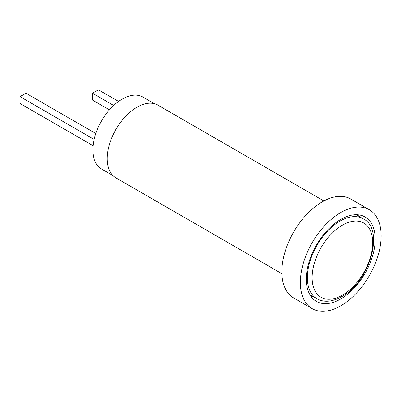 <?xml version="1.0" encoding="UTF-8"?>
<svg xmlns="http://www.w3.org/2000/svg" width="401" height="401" viewBox="0 0 401 401"><rect width="100%" height="100%" fill="white"/><g stroke="black" fill="none" stroke-linecap="round" stroke-linejoin="round"><path stroke-width="0.6" d="M154.435 103.704L142.946 97.072A41.493 23.955 120 0 0 122.2 99.127A41.493 23.955 120 0 0 95.097 135.693A41.493 23.955 120 0 0 101.458 168.941L112.942 175.573M118.621 101.453L98.445 89.804L92.506 93.233L92.506 100.09L109.443 109.869M113.714 105.478L92.506 93.233M95.784 133.528L25.99 93.233L20.05 96.661L20.05 103.518L93.082 145.683M94.115 139.423L20.05 96.661M323.873 200.946L157.929 105.142A41.995 24.245 120 0 0 136.931 107.222A41.995 24.245 120 0 0 109.498 144.23A41.995 24.245 120 0 0 115.934 177.879L281.878 273.688M369.316 209.728L350.785 199.031A57.112 32.977 120 0 0 322.229 201.858A57.112 32.977 120 0 0 284.916 252.189A57.112 32.977 120 0 0 293.672 297.953L312.204 308.655A57.112 32.977 120 0 0 340.76 305.823A57.112 32.977 120 0 0 378.073 255.492A57.112 32.977 120 0 0 369.316 209.728A57.112 32.977 120 0 0 340.76 212.555A57.112 32.977 120 0 0 303.447 262.886A57.112 32.977 120 0 0 312.204 308.655M340.76 298.966A48.716 28.125 120 0 0 372.584 256.038A48.716 28.125 120 0 0 365.116 217.001A48.716 28.125 120 0 0 340.76 219.412A48.716 28.125 120 0 0 308.935 262.344A48.716 28.125 120 0 0 316.404 301.377A48.716 28.125 120 0 0 340.76 298.966M359.712 216.791A48.716 28.125 120 0 0 358.444 214.846M311.196 296.675A48.716 28.125 120 0 0 313.517 296.805M309.928 294.73L316.95 298.785A46.195 26.672 -60 0 1 309.868 261.768A46.195 26.672 -60 0 1 340.048 221.061A46.195 26.672 -60 0 1 363.146 218.771L356.123 214.72M342.424 225.177A42.837 24.732 120 0 0 312.133 277.637A42.837 24.732 120 0 0 342.424 295.126A42.837 24.732 120 0 0 372.709 242.665A42.837 24.732 120 0 0 342.424 225.177M316.95 298.785C324.048 302.645 332.309 301.938 341.727 296.665C369.882 281.948 385.095 228.926 363.146 218.771"/></g></svg>
